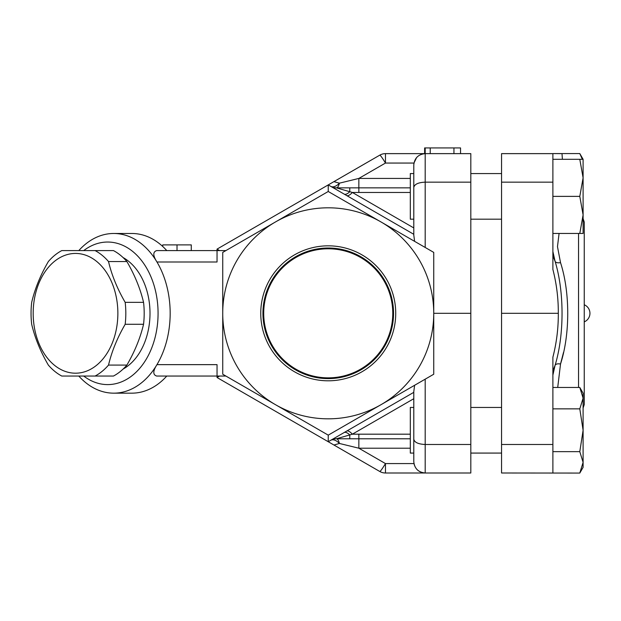 <?xml version="1.0" encoding="UTF-8"?>
<svg xmlns="http://www.w3.org/2000/svg" width="621" height="621" viewBox="0 0 621 621"><rect width="100%" height="100%" fill="white"/><g stroke="black" fill="none" stroke-linecap="round" stroke-linejoin="round"><path stroke-width="0.93" d="M392.775 313.318A64.53 64.53 0 0 1 295.976 369.208A64.53 64.53 0 0 1 295.976 257.436A64.53 64.53 0 0 1 392.775 313.318M260.758 313.318A67.479 67.479 0 0 1 361.981 254.874A67.479 67.479 0 0 1 361.981 371.762A67.479 67.479 0 0 1 260.758 313.318M262.939 313.318A65.298 65.298 0 0 0 360.894 369.868A65.298 65.298 0 0 0 360.894 256.768A65.298 65.298 0 0 0 262.939 313.318M95.091 376.047L113.464 376.047A67.006 47.382 -90 0 0 126.894 365.086C134.788 351.486 140.338 337.886 143.552 324.286A67.006 47.382 -90 0 0 143.552 302.349C140.338 288.749 134.788 275.15 126.894 261.55A67.006 47.382 -90 0 0 113.464 250.589L95.091 250.589A67.006 47.382 90 0 1 108.52 261.55C111.733 275.15 117.284 288.749 125.178 302.349A67.006 47.382 90 0 1 125.178 324.286C117.284 337.886 111.733 351.486 108.52 365.086A67.006 47.382 90 0 1 95.091 376.047L61.774 376.047A67.006 47.382 90 0 1 48.345 365.086C40.45 351.486 34.9 337.886 31.687 324.286A67.006 47.382 90 0 1 31.05 313.318A67.006 47.382 90 0 1 31.687 302.349C34.9 288.749 40.45 275.15 48.345 261.55A67.006 47.382 90 0 1 61.774 250.589L95.091 250.589M33.177 313.318A59.88 42.344 -90 0 0 96.69 365.179A59.88 42.344 -90 0 0 96.69 261.457A59.88 42.344 -90 0 0 33.177 313.318M143.552 302.349L125.178 302.349M143.552 324.286L125.178 324.286M126.894 365.086L108.52 365.086M126.894 261.55L108.52 261.55M123.067 257.544A59.88 42.344 90 0 1 150.003 313.318A59.88 42.344 90 0 1 123.067 369.091M410.31 407.454L410.31 453.074L413.788 453.074L413.788 407.454L410.31 407.454M501.558 407.454L470.819 407.454M410.31 173.562L410.31 219.182L413.788 219.182L413.788 173.562L410.31 173.562M583.103 430.26L579.797 408.859L583.103 398.162L583.103 462.366L579.797 451.661L583.103 430.26M579.797 387.457L583.103 393.194L583.103 398.162L579.797 387.457L552.884 387.457M583.103 462.366L583.103 467.334L579.797 473.07L583.103 462.366M583.103 177.839L579.797 159.302L583.103 159.302L583.103 214.905L579.797 196.376L583.103 177.839L583.103 159.302L579.797 153.573L582.351 159.302M579.797 233.442L583.103 214.905L583.103 233.442L552.884 233.442M501.558 313.318L558.31 313.318C558.395 298.46 556.579 283.836 552.884 269.436L552.884 153.635L501.558 153.635L501.558 473L579.797 473.07M552.884 473L552.884 451.661L579.797 451.661M552.884 408.859L579.797 408.859M552.884 451.661L552.884 357.199C556.579 342.808 558.395 328.175 558.31 313.318M552.884 196.376L579.797 196.376M552.884 159.302L579.797 159.302M562.401 159.302L562.005 153.635L552.884 153.573L579.797 153.573M552.884 375.1L552.884 370.846L555.081 365.319L552.884 375.1M222.737 261.992L222.737 252.405L328.245 191.493L433.745 252.405L433.745 374.23L414.611 385.284L413.788 391.587L413.788 461.597C414.479 468.506 418.282 472.309 425.191 473L470.819 473L470.819 153.635L425.191 153.635L425.191 147.93L460.549 147.93L460.549 153.635M563.495 352.48L560.499 364.092M557.712 387.457L560.522 364.022C570.148 334.315 570.125 292.258 560.522 262.621L557.479 246.638L559.079 233.442M552.884 251.536L555.081 261.317C564.349 291.723 564.373 334.843 555.081 365.319A5.705 2.903 15.4 0 1 560.522 364.022M552.884 255.79L555.081 261.317A5.705 2.903 -15.4 0 0 560.522 262.621M583.103 407.989L584.245 404.566L584.245 222.07L583.103 218.646M501.558 444.489L552.884 444.489M501.558 182.155L552.884 182.155M78.789 250.589L73.387 250.589L78.789 250.589A79.837 56.457 90 0 1 113.713 233.48A79.837 56.457 90 0 1 156.958 261.992L217.04 261.992L217.04 250.589L191.276 250.589L191.276 244.884L162.756 244.884L162.756 246.498M177.016 244.884L177.016 250.589L156.702 250.589L225.889 250.589M410.31 178.429L358.845 178.429L385.462 163.059L413.959 163.059L413.788 165.046C414.479 158.13 418.282 154.326 425.191 153.635L424.624 153.635L424.624 147.93L425.191 147.93M424.624 153.635L385.462 153.635A11.403 11.403 0 0 0 379.757 155.165L217.04 249.114L217.04 250.589M78.789 376.047L73.387 376.047L78.789 376.047A79.837 56.457 90 0 0 113.713 393.163A79.837 56.457 90 0 0 156.958 364.643L217.04 364.643L217.04 376.047L156.702 376.047C152.774 374.836 152.859 371.032 156.958 364.643A79.837 56.457 90 0 0 156.958 261.992C152.867 255.635 152.782 251.839 156.702 250.589M156.702 376.047L225.889 376.047M470.819 313.318L433.745 313.318A105.5 105.5 0 0 0 275.491 221.945A105.5 105.5 0 0 0 275.491 404.69A105.5 105.5 0 0 0 380.999 404.69L328.245 435.142L222.737 374.23L222.737 252.405L222.737 364.643M83.719 250.589A71.283 50.41 90 0 1 146.735 268.288A71.283 50.41 90 0 1 146.277 359.148A71.283 50.41 90 0 1 83.719 376.047M413.959 163.059L416.582 157.563M413.788 165.046L413.788 187.433C414.479 184.235 418.282 182.473 425.191 182.155L425.191 153.635M413.788 187.433L413.788 235.049L414.611 241.359M470.819 182.155L425.191 182.155L425.191 247.469M219.586 376.047L217.04 377.521L379.757 471.471A11.403 11.403 0 0 0 385.462 473L385.462 463.577L413.959 463.577C415.441 469.414 419.183 472.558 425.191 473L385.462 473A11.403 11.403 0 0 1 379.757 471.471A11.403 1.001 -60 0 0 385.462 463.577L358.845 448.207L358.845 434.18L352.355 434.18L413.788 398.713M413.788 439.202C414.479 442.408 418.282 444.162 425.191 444.489L425.191 379.167M470.819 444.489L425.191 444.489L425.191 473M379.757 471.471A11.403 11.403 0 0 0 385.462 473A11.403 11.403 0 0 1 379.757 471.471L333.943 445.024L339.4 443.456A11.403 6.443 60 0 0 330.698 440.312A11.403 11.403 0 0 1 336.403 438.783L352.355 434.18A11.403 3.974 -120 0 0 346.65 431.098M410.31 448.207L358.845 448.207L339.4 443.456A11.403 3.71 90 0 0 336.403 438.783L349.778 438.783L349.778 434.925A11.403 4.603 60 0 0 344.073 432.589M414.611 385.284L328.245 435.142L328.245 441.725L413.788 392.34M349.778 438.783L410.31 438.783M413.788 227.93L352.355 192.456L336.403 187.852A11.403 11.403 0 0 1 330.698 186.323A11.403 6.443 120 0 0 339.4 183.179L333.927 181.643M344.073 194.047A11.403 4.603 120 0 0 349.778 191.718L349.778 187.852L336.403 187.852A11.403 3.71 90 0 0 339.4 183.179L358.845 178.429L358.845 192.456L352.355 192.456A11.403 3.974 -60 0 1 346.65 195.537M413.788 234.296L328.245 184.911L328.245 191.493L433.745 252.405L433.745 374.23L380.999 404.69A105.5 105.5 0 0 0 433.745 313.318M410.31 187.852L349.778 187.852M333.943 181.611L379.757 155.165A11.403 11.403 0 0 1 385.462 153.635L385.462 163.059A11.403 1.001 -120 0 0 379.757 155.165M113.713 393.163L131.854 393.163A79.837 56.457 -90 0 0 166.777 376.047M166.777 250.589A79.837 56.457 -90 0 0 131.854 233.48L113.713 233.48M219.586 250.589L217.04 249.114M217.04 376.047L217.04 377.521M578.547 233.442L578.547 387.457M430.229 153.635L430.229 147.93M453.943 153.635L453.943 147.93M410.31 434.18L358.845 434.18M358.845 192.456L410.31 192.456M584.245 321.872A9.268 9.268 0 0 0 584.245 304.764M501.558 453.074L470.819 453.074M501.558 173.562L470.819 173.562M501.558 219.182L470.819 219.182"/></g></svg>
